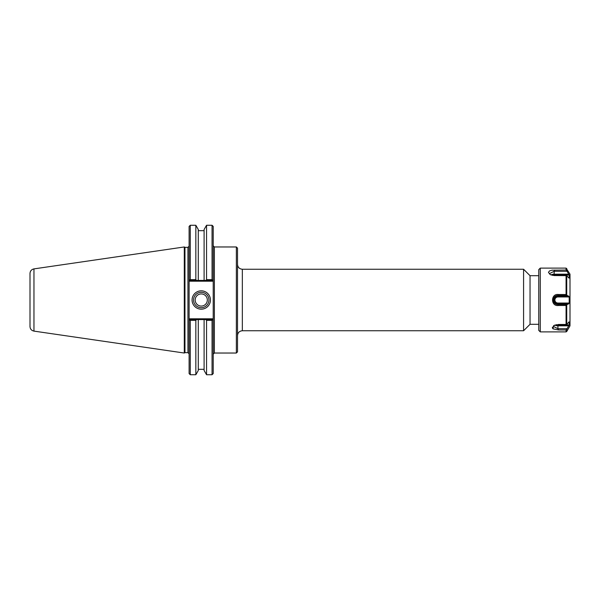 <?xml version="1.0" encoding="UTF-8"?>
<svg xmlns="http://www.w3.org/2000/svg" width="600" height="600" viewBox="0 0 600 600"><rect width="100%" height="100%" fill="white"/><g stroke="black" fill="none" stroke-linecap="round" stroke-linejoin="round"><path stroke-width="0.9" d="M213.218 354.195L214.373 353.032L214.373 246.968L236.355 246.968L237.517 248.123L237.517 351.877L236.355 353.032L236.355 246.968M237.517 264.42C237.803 267.345 239.407 268.95 242.333 269.243L523.575 269.243L523.575 330.757L242.333 330.757L242.333 269.243M538.755 275.7L530.04 275.7L530.04 324.3L538.755 324.3M530.04 275.7L523.575 269.243M208.95 300A7.695 7.695 0 0 1 197.407 306.668A7.695 7.695 0 0 1 197.407 293.332A7.695 7.695 0 0 1 208.95 300M210.435 300A9.18 9.18 0 0 0 196.665 292.05A9.18 9.18 0 0 0 196.665 307.95A9.18 9.18 0 0 0 210.435 300M189.75 318.803L189.105 319.447L189.105 320.543L189.105 280.553L189.75 281.197L213.218 281.197L213.218 318.803L189.75 318.803L190.072 319.575L189.105 320.543L189.743 319.905L190.267 320.332L195.84 320.332L196.373 319.575L190.072 319.575M212.055 320.332L212.985 319.575L206.01 319.575L206.55 320.332L212.055 320.332L212.055 374.73L213.218 373.575L213.218 318.803M206.01 319.575L196.373 319.575M190.267 320.332L190.267 374.73L189.105 373.575L189.105 320.543L189.743 319.905M213.218 281.197L213.218 280.425L212.055 279.668L206.55 279.668L206.01 280.425L212.985 280.425M189.75 281.197L190.072 280.425L206.01 280.425M196.373 280.425L195.84 279.668L190.267 279.668L189.743 280.095L189.105 279.457L189.105 280.553L189.105 279.457L190.072 280.425M213.218 280.425L213.218 226.425L212.055 225.27L212.055 279.668M190.267 279.668L190.267 225.27L195.84 225.27L195.84 279.668M190.267 225.27L189.105 226.425L189.105 279.457M190.267 374.73L195.84 374.73L198.285 370.5L198.285 319.575M195.84 374.73L195.84 320.332M206.55 320.332L206.55 374.73L212.055 374.73M198.285 280.425L198.285 229.5L195.84 225.27M206.55 374.73L204.105 370.5L204.105 319.575M187.95 247.35L187.95 352.65L184.958 352.65L184.958 247.35L187.95 247.35L189.105 246.195M184.958 247.35L184.282 246.968L184.282 353.032L184.958 352.65M204.105 280.425L204.105 229.5L206.55 225.27L206.55 279.668M33.96 268.89C31.508 269.438 30.188 270.96 30 273.465L30 326.535C30.188 329.04 31.508 330.562 33.96 331.11L33.96 268.89L184.282 246.968M195.18 300A6.075 6.075 0 0 0 201.255 306.075A6.075 6.075 0 0 0 207.33 300A6.075 6.075 0 0 0 201.255 293.925A6.075 6.075 0 0 0 195.18 300M552.48 328.275L552.382 327.127M558.54 329.947L566.07 329.947L567.105 328.702L557.925 328.702L558.54 329.947L552.998 328.853L553.627 325.665L558.54 324.465L566.07 324.465L566.07 305.483L567.105 304.553L557.925 304.553L558.54 305.483L566.07 305.483M558.54 294.517L557.925 295.447L567.105 295.447L566.07 294.517L558.54 294.517C550.575 293.272 550.575 306.728 558.54 305.483M554.7 270.053L554.092 271.298L567.105 271.298L566.07 270.053L551.955 270.188L549.472 270.945L548.46 272.385L550.14 274.56L554.092 275.558L566.73 275.647L568.935 278.085M566.07 270.053L566.07 268.11L540.278 268.11L540.278 331.89L566.07 331.89L566.07 329.947M551.76 270.218L552.368 270.135M568.935 321.915L567.105 324.15L566.07 324.465M554.85 325.02A3.78 1.89 180 0 0 557.925 325.815L557.925 328.702L553.327 326.377L554.025 325.418M569.197 321.915L569.197 324.945L557.925 324.945L557.925 325.815L568.822 325.815L569.197 324.945L567.105 328.702M567.105 295.447L568.822 296.22L557.925 296.22L557.925 295.447C551.88 295.282 551.88 304.71 557.925 304.553L557.925 303.78L568.822 303.78L567.105 304.553M567.105 271.298L569.197 275.055L568.822 274.185L554.092 274.185L554.22 271.222M550.17 274.582L549.487 273.623L554.092 271.298M568.822 303.78L569.197 303.038L557.925 303.038L557.925 303.78A3.78 3.78 0 0 1 554.145 300A3.78 3.78 0 0 1 557.925 296.22L557.925 296.962L569.197 296.962L568.822 296.22M569.197 296.962L569.197 303.038M566.73 329.498L566.73 331.507L570 325.837L570 274.163L566.07 268.11M551.002 274.98A3.78 1.89 -0 0 1 554.092 274.185L554.092 275.055L569.197 275.055L569.197 278.085M540.278 331.89L538.755 330.368L538.755 269.632L540.278 268.11M566.07 294.517L566.07 275.535M557.925 324.945A3.037 1.515 -0 0 1 556.095 324.638M557.925 303.038A3.037 3.037 0 0 1 554.895 300A3.037 3.037 0 0 1 557.925 296.962M552.248 275.362A3.037 1.515 180 0 1 554.092 275.055M566.73 270.502L566.73 268.493M566.73 294.855L566.73 275.647M566.73 324.353L566.73 305.145M214.373 246.968L213.218 245.805M214.373 353.032L236.355 353.032M242.333 330.757C239.407 331.043 237.803 332.655 237.517 335.58M530.04 324.3L523.575 330.757M187.95 352.65L189.105 353.805M206.55 225.27L212.055 225.27M33.96 331.11L184.282 353.032M204.105 230.685L198.285 230.685M204.105 369.315L198.285 369.315M566.73 331.507L566.07 331.89"/></g></svg>
